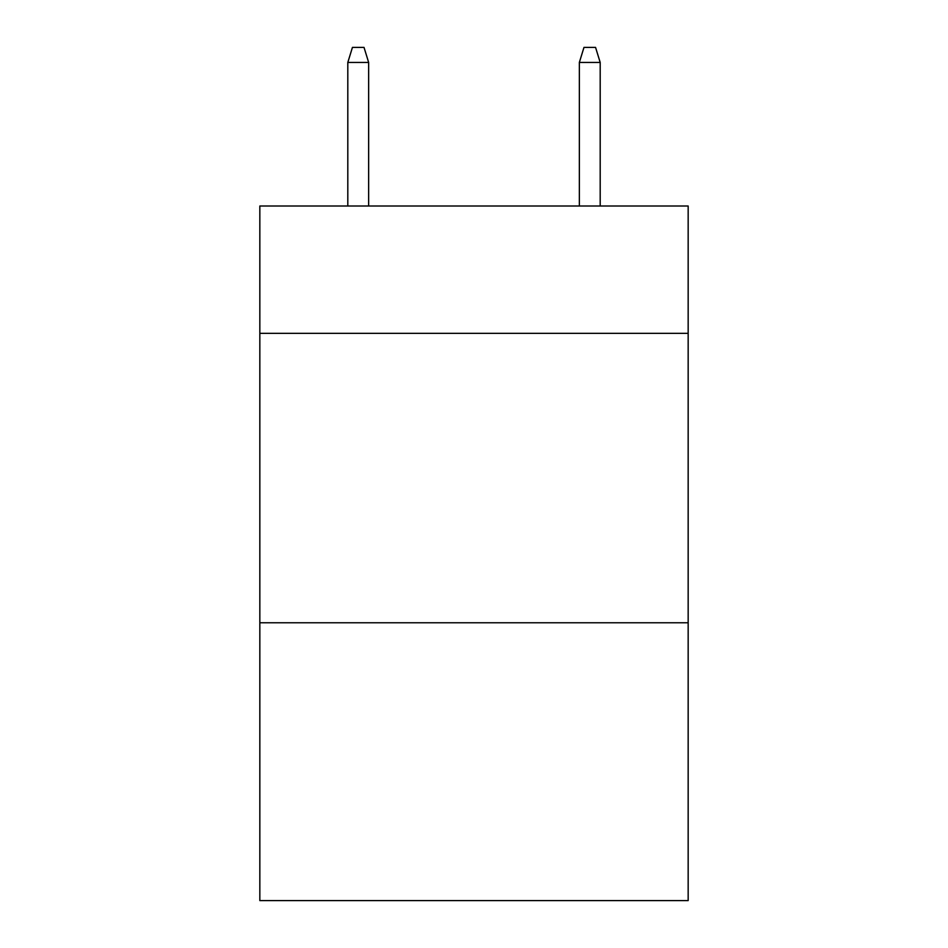<?xml version="1.0" encoding="UTF-8"?>
<svg xmlns="http://www.w3.org/2000/svg" width="948" height="948" viewBox="0 0 948 948"><rect width="100%" height="100%" fill="white"/><g stroke="black" fill="none" stroke-linecap="round" stroke-linejoin="round"><path stroke-width="1.42" d="M688.165 333.341L688.165 206L259.835 206L259.835 333.341L688.165 333.341L688.165 900.6L259.835 900.6L259.835 333.341M688.165 622.765L259.835 622.765M368.654 206L368.654 62.45L347.809 62.45L347.809 206M347.809 62.45L352.443 47.4L364.02 47.4L368.654 62.45M579.346 62.45L583.98 47.4L595.557 47.4L600.191 62.45L579.346 62.45L579.346 206M600.191 62.45L600.191 206"/></g></svg>
